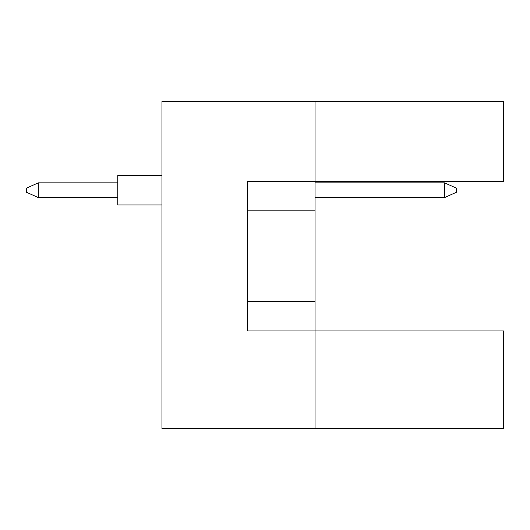 <?xml version="1.0" encoding="UTF-8"?>
<svg xmlns="http://www.w3.org/2000/svg" width="530" height="530" viewBox="0 0 530 530"><rect width="100%" height="100%" fill="white"/><g stroke="black" fill="none" stroke-linecap="round" stroke-linejoin="round"><path stroke-width="0.79" d="M315.058 210.821L315.058 181.379L503.5 181.379L503.5 101.581L315.058 101.581L315.058 181.379L247.331 181.379L247.331 330.959L315.058 330.959L315.058 210.821L247.331 210.821M503.5 428.419L503.5 330.959L315.058 330.959L315.058 428.419L503.5 428.419M315.058 428.419L161.941 428.419L161.941 101.581L315.058 101.581M247.331 301.51L315.058 301.51M161.941 204.931L117.779 204.931L117.779 175.49L161.941 175.49M117.779 197.571L38.279 197.571L38.279 182.85L26.5 188.15L26.5 192.271L38.279 197.571M117.779 182.85L38.279 182.85M456.39 188.15L456.39 192.271L444.61 197.571L444.61 182.85L456.39 188.15M444.61 197.571L315.058 197.571M444.61 182.85L315.058 182.85"/></g></svg>
